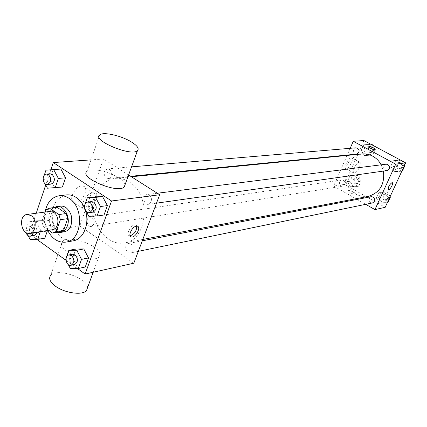 <?xml version="1.0" encoding="UTF-8"?>
<svg xmlns="http://www.w3.org/2000/svg" width="427" height="427" viewBox="0 0 427 427"><rect width="100%" height="100%" fill="white"/><g stroke="black" fill="none" stroke-linecap="round" stroke-linejoin="round"><path stroke-width="0.32" stroke-dasharray="2.13 1.6" d="M52.489 229.721C43.805 231.503 41.008 212.176 49.847 211.429M45.091 212.059L41.899 221.464L43.34 226.545L48.678 230.318M60.34 231.808L52.542 233.046M56.62 207.223L53.247 208.707L49.249 220.407L50.68 225.44L59.839 231.872M53.786 207.586C45.475 211.973 48.144 230.436 57.362 232.288M64.05 231.866C51.667 234.45 47.717 207.127 60.319 206.097M49.249 220.407L41.899 221.464M53.247 208.707L45.902 209.662M50.68 225.44L43.34 226.545M47.68 230.473C44.915 224.613 44.029 218.475 45.022 212.07M84.066 207.063L84.669 208.461M84.77 208.707L85.229 209.961M73.038 240.871C62.23 241.127 55.254 234.316 52.11 220.439C51.192 206.241 55.953 197.733 66.393 194.915M65.603 259.429L72.67 258.031L75.867 249.026L72.67 258.031L77.335 266.992L85.261 267.008L77.335 266.992L70.29 268.476M40.303 231.631L40.72 230.409L47.909 229.294L47.493 230.505L47.909 229.294L43.399 220.578L35.905 220.823L32.922 229.678L37.368 238.341L44.862 238.197L37.368 238.341L30.146 239.526M36.226 213.233L29.271 233.932L36.887 239.403M66.03 260.326L77.42 268.498M50.84 169.775L45.737 184.944M84.007 207.212L91.036 206.278L94.356 196.932L91.036 206.278L95.835 215.277L104.017 214.994L95.835 215.277L88.832 216.302M42.855 179.436L50.076 178.774L53.172 169.588L50.076 178.774L54.645 187.469L62.374 187.031L47.45 188.211M129.119 181.923C151.505 194.589 147.838 240.187 124.556 242.92C110.748 245.648 96.337 231.941 93.919 214.391C91.266 196.879 101.204 179.65 115.221 178.353C119.998 177.915 124.631 179.105 129.119 181.923M128.602 174.979L103.467 158.999L79.796 225.99L133.816 263.213M92.088 217.626C95.104 221.357 94.858 224.292 91.351 226.427C86.804 227.377 85.299 217.54 89.926 217.081L92.088 217.626M131.02 244.03C134.137 247.756 133.929 250.74 130.411 252.981C125.677 254.193 123.723 244.164 128.554 243.465L131.02 244.03M149.343 195.08C152.61 198.998 152.3 202.078 148.404 204.309C143.435 205.248 142.042 194.947 147.085 194.536L149.343 195.08M106.232 177.979L108.239 178.502C112.995 178.278 112.034 168.281 107.321 168.921C103.446 171.013 103.083 174.035 106.232 177.979M79.796 225.99L29.271 233.932M103.467 158.999L91.01 159.885M81.621 185.975C74.757 186.257 67.936 200.92 73.882 202.537C80.324 205.334 90.273 188.254 83.414 186.167L81.621 185.975M67.204 251.642C76.641 258.671 95.136 261.623 98.781 256.846C107.15 248.845 69.569 233.03 62.491 241.565C60.308 244.271 61.883 247.628 67.204 251.642M99.737 134.879L87.007 171.344C90.705 167.501 108.912 171.296 118.642 177.781C122.544 180.322 124.673 182.644 125.042 184.752M87.535 287.718C88.175 278.078 56.684 267.473 50.685 275.388L62.491 241.565M92.349 193.079C85.539 193.431 78.637 208.179 84.525 209.732C90.887 212.465 100.905 195.272 94.127 193.255L92.349 193.079M130.07 235.837L129.344 235.741C125.778 234.903 130.352 225.355 134.532 224.922L135.626 224.981L136.704 226.091M381.183 164.817L383.451 171.072M368.165 196.409C355.867 197.178 348.106 191.072 344.893 178.096C344.301 164.742 350.012 156.693 362.027 153.944M356.075 147.806C353.044 149.226 352.707 151.227 355.083 153.8L356.63 154.12M372.504 202.926C368.848 203.834 367.503 197.247 371.228 196.682M387.022 170.57C383.222 171.259 382.325 164.518 386.168 164.181M343.409 180.279C345.699 182.703 345.454 184.661 342.684 186.145C339.107 186.871 338.099 180.338 341.728 179.954L343.409 180.279M350.183 148.308L347.231 155.044M347.06 155.428L333.626 186.076L355.894 198.752M357.057 199.414L365.699 204.33M347.37 181.672L350.53 186.871L356.139 186.61L358.595 181.112L355.408 175.897L349.793 176.196L347.37 181.672L350.53 186.871L356.139 186.61L358.595 181.112L355.408 175.897L349.793 176.196L347.37 181.672L350.012 181.272L353.161 186.439L358.749 186.177L361.194 180.712L358.018 175.524L352.43 175.823L350.012 181.272M390.753 166.365L394.068 171.681L399.987 171.36L402.592 165.681L399.25 160.349L393.331 160.707L390.753 166.365L394.068 171.681L399.987 171.36L402.592 165.681L399.25 160.349L393.331 160.707L390.753 166.365L393.23 166.039L396.523 171.323L402.421 171.003M363.905 140.536L344.536 184.363L385.191 207.325M376.358 197.979L379.608 203.279L385.41 203.071L387.962 197.52L384.679 192.198L378.877 192.444L376.358 197.979L379.608 203.279L385.41 203.071L387.962 197.52L384.679 192.198L378.877 192.444L376.358 197.979L378.882 197.477L382.122 202.75L387.903 202.542M361.215 150.389L364.434 155.593L370.156 155.22L372.659 149.605L369.419 144.379L363.697 144.79L361.215 150.389L364.434 155.593L370.156 155.22L372.659 149.605L369.419 144.379L363.697 144.79L361.215 150.389L363.815 150.149L367.017 155.327L372.712 154.958L375.21 149.37L372.616 145.196M344.536 184.363L333.626 186.076M351.218 157.776C348.277 157.809 343.313 167.982 345.923 168.617C348.496 169.898 354.527 158.625 351.688 157.83L351.218 157.776M350.076 192.657C352.643 193.97 354.378 194.418 355.28 193.997C356.294 193.031 348.918 189.615 348.224 190.73L350.076 192.657C352.643 193.965 354.378 194.413 355.28 193.997C356.299 193.031 348.918 189.609 348.229 190.725L350.076 192.652M375.221 149.445L375.184 149.493C374.628 150.384 367.343 147.144 367.962 146.285M359.299 162.207C356.396 162.265 351.394 172.476 353.956 173.079C356.486 174.339 362.56 163.018 359.764 162.255L359.299 162.207M388.394 189.615C388.052 187.095 389.243 184.768 391.965 182.633L392.306 182.681M370.855 144.257L366.281 144.582L363.815 150.149M370.727 147C373.049 149.482 372.734 151.425 369.782 152.829C365.966 151.115 365.79 149.071 369.248 146.691L370.727 147M367.017 155.327L364.434 155.593M372.712 154.958L370.156 155.22M375.21 149.37L372.659 149.605M370.871 144.262L369.419 144.379M366.281 144.582L363.697 144.79M371.997 146.888C374.319 149.365 374.004 151.302 371.058 152.706C367.252 150.998 367.071 148.954 370.524 146.578L371.997 146.888M356.791 178.289C359.032 180.648 358.792 182.553 356.07 184C352.227 182.537 351.917 180.53 355.141 177.979L356.791 178.289M353.161 186.439L350.53 186.871M358.749 186.177L356.139 186.61M361.194 180.712L358.595 181.112M358.018 175.524L355.408 175.897M352.43 175.823L349.793 176.196M358.088 178.096C360.324 180.45 360.084 182.345 357.372 183.791C353.535 182.334 353.225 180.327 356.444 177.787L358.088 178.096M400.526 160.12L395.797 160.408L393.23 166.039M404.721 164.881L402.346 161.096M400.382 162.906C402.752 165.35 402.469 167.315 399.539 168.798C395.818 169.471 394.948 162.922 398.717 162.591L400.382 162.906M396.523 171.323L394.068 171.681M401.866 171.083L399.987 171.36M404.47 165.43L402.592 165.681M400.633 160.178L399.25 160.349M395.797 160.408L393.331 160.707M401.593 162.751C403.958 165.19 403.68 167.149 400.756 168.628C397.041 169.3 396.171 162.767 399.928 162.436L401.593 162.751M390.15 196.548L387.172 191.728L381.396 191.974L378.882 197.477M385.896 194.52C388.175 196.842 387.972 198.758 385.287 200.284C381.252 198.982 380.841 196.959 384.044 194.21L385.896 194.52M382.122 202.75L379.608 203.279M387.337 202.66L385.41 203.071M389.883 197.135L387.962 197.52M387.172 191.728L384.679 192.198M381.396 191.974L378.877 192.444M387.134 194.28C389.408 196.591 389.205 198.507 386.526 200.023C382.501 198.731 382.09 196.708 385.287 193.97L387.134 194.28M44.221 175.342L43.068 178.796M43.143 179.986L45.07 183.658M51.112 184.106C46.191 184.838 45.123 173.96 50.092 173.778M50.076 178.774L54.645 187.469M40.72 230.409L36.188 221.613L28.668 221.848L25.679 230.783L28.214 235.741M33.952 235.629C29.26 236.622 27.643 226.022 32.415 225.557L34.656 226.161C36.391 227.596 37.112 229.603 36.823 232.176M47.909 229.294L43.399 220.578L36.188 221.613M43.399 220.578L35.905 220.823L28.668 221.848M35.905 220.823L32.922 229.678L25.679 230.783M32.922 229.678L37.368 238.341M25.994 232.475C25.401 229.032 26.325 226.902 28.758 226.102L31 226.7C32.74 228.146 33.461 230.164 33.173 232.747M84.738 208.589L86.254 211.44M92.931 212.155C87.765 213.137 86.259 202.008 91.501 201.592M91.036 206.278L95.835 215.277M66.025 260.24L68.267 264.575M74.538 264.537C69.638 265.797 67.551 254.972 72.553 254.257M72.67 258.031L77.335 266.992M98.781 256.846L93.166 272.255M94.127 193.255L83.414 186.167M84.525 209.732L73.882 202.537M129.344 235.741L130.427 236.473M135.626 224.981L137.441 226.187M131.393 176.757L115.221 178.353M142.799 239.435L124.556 242.92M108.239 178.502L130.678 176.298M107.321 168.921L131.559 166.866M142.282 240.817L128.554 243.465M138.3 251.348L130.411 252.981M157.317 193.239L147.085 194.536M156.506 203.167L148.404 204.309M341.728 179.954L89.926 217.081M342.684 186.145L91.351 226.427M359.764 162.255L351.688 157.83M353.956 173.079L345.923 168.617M370.524 146.578L369.248 146.691M371.058 152.706L369.782 152.829M356.444 177.787L355.141 177.979M357.372 183.791L356.07 184M399.928 162.436L398.717 162.591M400.756 168.628L399.539 168.798M385.287 193.97L384.044 194.21M386.526 200.023L385.287 200.284M32.415 225.557L28.758 226.102"/><path stroke-width="0.64" d="M31.07 215.56C37.224 219.425 36.199 232.726 29.741 233.286C20.955 235.096 18.078 215.208 27.018 214.461L31.07 215.56M27.018 214.461L49.847 211.429L53.85 212.491C59.919 216.233 58.878 229.166 52.489 229.721L29.741 233.286M56.62 207.223L49.452 208.146L45.902 209.662L45.091 212.059M48.678 230.318L52.542 233.046L56.273 231.573L60.378 219.702L58.91 214.551L49.452 208.146M56.273 231.573L63.559 230.409L67.653 218.645L60.378 219.702M58.91 214.551L66.196 213.543L56.94 207.186L49.612 208.125M66.196 213.543L67.653 218.645M63.559 230.409L60.34 231.808L53.044 232.982M57.362 232.288L60.453 232.448C63.666 231.813 65.988 229.598 67.418 225.798C70.781 217.183 64.05 205.179 56.706 206.556L53.786 207.586M56.706 206.556L61.952 206.07L63.991 206.551L65.95 207.581C71.192 212.027 72.873 217.919 70.999 225.248C69.574 229.027 67.252 231.237 64.05 231.866L60.453 232.448M45.022 212.07C46.991 202.558 51.736 197.114 59.252 195.731C62.646 195.369 65.945 196.249 69.137 198.374C84.653 207.677 82.139 240.465 65.961 242.109C58.36 242.915 52.27 239.035 47.68 230.473M59.252 195.731L66.393 194.915C69.777 194.557 73.06 195.427 76.241 197.525C79.497 199.751 82.101 202.932 84.066 207.063M85.229 209.961C90.113 223.305 83.607 239.478 73.038 240.871L65.961 242.109M68.267 264.575L70.29 268.476L78.248 268.503L85.261 267.008L88.522 257.961L83.788 248.941L75.867 249.026L68.806 250.35L65.603 259.429L66.025 260.24M44.862 238.197L47.493 230.505L44.862 238.197L37.667 239.387L40.303 231.631M36.887 239.403L66.03 260.326M77.42 268.498L85.138 274.038L111.548 200.984L53.263 162.559L50.84 169.775M45.737 184.944L36.226 213.233M86.254 211.44L88.832 216.302L97.052 216.019L104.017 214.994L107.407 205.6L102.539 196.543L94.356 196.932L87.332 197.786L84.007 207.212L84.738 208.589M45.07 183.658L47.45 188.211L62.374 187.031L65.534 177.797L60.901 169.049L45.956 170.165L44.221 175.342M85.138 274.038L133.816 263.213L159.687 194.744L111.548 200.984M136.352 226.134L137.441 226.187C141.54 227.271 134.964 238.528 131.153 236.958C127.598 236.131 132.178 226.572 136.352 226.134M159.687 194.744L128.602 174.979M91.01 159.885L53.263 162.559M125.042 184.752L124.241 186.951C118.082 194.109 78.552 177.525 87.007 171.344M131.548 142.047C137.366 145.751 139.335 148.623 137.462 150.651C131.569 156.944 91.506 140.179 99.737 134.879C103.302 131.521 121.604 135.727 131.548 142.047M50.685 275.388C48.432 278.324 49.916 281.841 55.131 285.941C64.365 293.114 82.747 295.692 86.516 290.515L87.535 287.718M136.704 226.091C136.747 230.842 134.532 234.092 130.07 235.837M131.393 176.757L362.027 153.944C365.72 153.603 369.264 154.334 372.654 156.138C376.262 158.118 379.107 161.016 381.183 164.817M383.451 171.072C384.887 184.384 379.79 192.828 368.165 196.409L142.799 239.435M130.678 176.298L356.63 154.12C360.116 151.681 359.929 149.578 356.075 147.806L131.559 166.866M142.282 240.817L371.228 196.682L373.118 197.002C375.45 199.393 375.242 201.363 372.504 202.926L138.3 251.348M157.317 193.239L386.168 164.181L387.876 164.507C390.294 167.026 390.011 169.049 387.022 170.57L156.506 203.167M365.699 204.33L374.954 209.598L395.717 164.149L353.257 141.289L350.183 148.308M347.231 155.044L347.06 155.428M355.894 198.752L357.057 199.414M395.717 164.149L405.65 162.863L385.191 207.325L374.954 209.598M391.965 182.639L392.248 182.655C393.897 183.055 389.926 190.373 388.453 189.647C387.999 187.213 389.168 184.875 391.965 182.639M405.65 162.863L363.905 140.536L353.257 141.289M367.962 146.285L367.994 146.231C368.859 145.933 370.599 146.429 373.214 147.715L375.189 149.493C374.591 150.411 367.039 146.984 367.994 146.231C368.859 145.933 370.599 146.429 373.214 147.715L375.221 149.445M392.306 182.681C393.801 183.29 389.883 190.362 388.453 189.641L388.394 189.615M372.616 145.196L371.981 144.177L370.855 144.257M371.981 144.177L370.871 144.262M402.346 161.096L401.69 160.05L400.526 160.12M401.866 171.083L402.421 171.003L405.02 165.356L404.721 164.881M405.02 165.356L404.47 165.43M401.69 160.05L400.633 160.178M387.337 202.66L387.903 202.542L390.443 197.023L390.15 196.548M390.443 197.023L389.883 197.135M55.211 187.773L58.376 178.459L53.717 169.626L45.956 170.165M43.068 178.796L43.143 179.986M46.447 174.088L50.092 173.778L52.126 174.344C55.414 178.582 55.078 181.838 51.112 184.106L47.466 184.464C42.54 185.195 41.462 174.269 46.447 174.088L48.481 174.654C51.779 178.913 51.443 182.185 47.466 184.464M62.374 187.031L65.534 177.797L58.376 178.459M65.534 177.797L60.901 169.049L53.717 169.626M60.901 169.049L53.172 169.588M28.214 235.741L30.146 239.526L37.667 239.387M36.823 232.176L36.199 233.948L35.078 235.176L30.301 236.211C28.283 236.318 26.848 235.069 25.994 232.475M33.173 232.747L32.148 235.101L30.301 236.211M97.052 216.019L100.452 206.54L95.552 197.391L87.332 197.786M87.951 202.046L91.501 201.592L93.849 202.195C97.271 206.444 96.961 209.764 92.931 212.155L89.387 212.657C84.21 213.639 82.699 202.462 87.951 202.046L90.3 202.649C93.732 206.919 93.428 210.255 89.387 212.657M104.017 214.994L107.407 205.6L100.452 206.54M107.407 205.6L102.539 196.543L95.552 197.391M102.539 196.543L94.356 196.932M78.248 268.503L81.52 259.376L76.759 250.27L68.806 250.35M68.982 254.946L72.553 254.257L75.12 254.892C78.371 258.933 78.178 262.146 74.538 264.537L70.973 265.274C66.062 266.539 63.97 255.666 68.982 254.946L71.555 255.581C74.81 259.643 74.618 262.877 70.973 265.274M85.261 267.008L88.522 257.961L81.52 259.376M88.522 257.961L83.788 248.941L76.759 250.27M83.788 248.941L75.867 249.026M124.241 186.951L137.462 150.651M93.166 272.255L86.516 290.515M130.427 236.473L131.153 236.958"/></g></svg>
